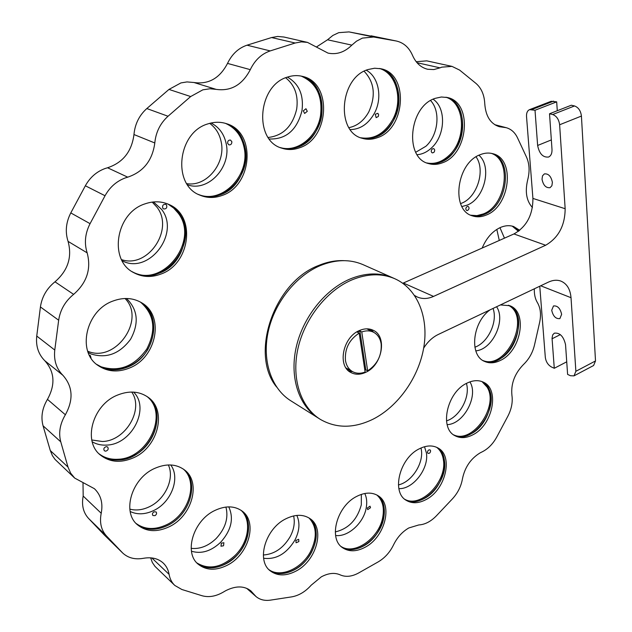 <?xml version="1.0" encoding="UTF-8"?>
<svg xmlns="http://www.w3.org/2000/svg" width="632" height="632" viewBox="0 0 632 632"><rect width="100%" height="100%" fill="white"/><g stroke="black" fill="none" stroke-linecap="round" stroke-linejoin="round"><path stroke-width="0.95" d="M542.019 179.259L542.501 175.87L544.35 173.911C548.45 173.468 551.128 176.288 552.384 182.364L551.894 185.721L550.069 187.672C545.961 188.131 543.283 185.326 542.019 179.259M561.635 314.333C560.244 308.305 557.527 305.517 553.482 305.959L551.712 310.265C553.103 316.277 555.82 319.057 559.873 318.599L561.635 314.333M318.694 418.337C299.22 406.431 289.543 378.165 296.013 348.129C302.452 318.117 324.572 289.922 349.701 279.154C365.264 272.724 379.579 272.258 392.654 277.772C379.579 272.258 365.264 272.724 349.701 279.154C324.572 289.922 302.452 318.117 296.013 348.129C289.543 378.165 299.22 406.431 318.694 418.337L319.745 419M317.959 417.871L291.012 400.909C271.705 389.099 261.948 361.449 268.071 332.266C274.162 303.099 295.705 275.836 320.392 265.543C335.679 259.404 349.804 259.065 362.768 264.532L363.424 264.816M529.553 109.644L551.183 101.286L556.689 101.855L535.012 110.252L529.553 109.644C527.365 110.679 526.361 112.97 526.527 116.517L532.918 198.424C532.926 214.896 526.598 226.738 513.942 233.951L402.797 283.262M535.012 110.252L537.635 145.471C539.317 153.797 542.983 157.645 548.616 157.028C551.017 155.843 552.147 153.292 551.997 149.373L549.524 113.768L571.328 105.22L574.512 105.955C578.422 107.377 580.729 110.742 581.424 116.059L595.51 360.943L593.59 365.517L574.006 375.866L575.871 371.292L571.02 297.704L540.7 285.79M574.006 375.866L570.499 375.732L567.607 374.405L565.537 344.63C563.602 336.382 559.873 332.558 554.351 333.159L552.708 334.865L552.044 338.215L554.28 368.282L551.459 366.987C548.031 365.012 545.985 361.828 545.321 357.443L539.768 286.233M581.424 116.059L559.628 124.765L565.158 208.718C564.984 225.6 558.491 237.774 545.653 245.248L433.552 296.408C427.817 298.96 422.413 299.165 417.349 297.032L414.655 295.539M571.02 297.704C570.285 289.195 566.904 283.657 560.892 281.098C557.053 279.707 552.889 280.047 548.402 282.125L438.158 334.526C432.438 337.322 427.603 341.865 423.661 348.137M566.73 361.812L554.28 368.282M556.689 101.855L557.282 110.726M559.628 124.765C558.893 119.401 556.579 115.996 552.684 114.534L549.524 113.768M107.551 167.764L127.735 177.165L125.397 177.892C116.667 181.108 109.873 187.056 105.038 195.746L85.352 185.776C90.052 177.323 96.696 171.556 105.26 168.46L107.551 167.764C122.94 162.645 131.748 151.569 133.968 134.537C134.948 124.038 139.23 115.372 146.822 108.546L168.025 116.249C160.259 123.287 155.851 132.191 154.8 142.966L133.968 134.537M193.969 82.508L216.105 89.365L210.037 88.757L202.848 89.831L190.667 96.546L168.981 89.42L180.926 82.918L186.985 81.923L193.969 82.508C208.6 84.593 219.786 78.226 227.52 63.405C231.976 54.131 238.477 48.064 247.025 45.188L270.212 50.916C261.514 53.886 254.87 60.135 250.296 69.654L227.52 63.405M338.76 32.659L349.014 31.908L373.646 37.012L362.389 38.11L356.464 41.206L351.842 45.133L327.526 39.784L332.874 35.431L338.76 32.659M416.196 61.715L426.758 60.854L452.006 66.392L441.776 67.15L440.03 67.845L417.009 62.702M532.436 207.533C526.464 200.968 524.876 191.773 527.673 179.938C529.861 171.477 529.482 163.886 526.535 157.186L517.505 137.815C514.93 132.451 511.154 129.07 506.169 127.68L499.335 126.708C490.551 123.864 485.692 116.225 484.768 103.79C484.325 94.887 481.379 88.085 475.936 83.385L459.614 70.089L452.006 66.392M343.887 260.645C335.647 260.305 327.265 261.901 318.741 265.44C273.933 282.054 249.443 354.212 276.579 386.982M534.332 288.816C534.135 294.291 535.162 298.904 537.421 302.641C540.558 308.013 541.292 314.618 539.625 322.438L534.498 345.025C532.634 352.767 528.952 359.268 523.47 364.53C514.63 373.63 510.782 383.916 511.928 395.379C512.892 402.173 511.509 409.157 507.796 416.338L496.76 437.028C492.857 444.114 487.825 449.139 481.655 452.109L480.17 452.852C470.745 458.587 464.836 467.261 462.442 478.882C461.115 486.387 457.758 493.071 452.362 498.932L436.443 515.775C430.866 521.519 424.973 524.576 418.763 524.955L408.801 527.965C402.292 531.749 397.212 537.382 393.546 544.871C389.912 552.328 384.777 558.009 378.157 561.911L358.692 572.94C351.89 576.661 345.728 577.3 340.198 574.875C334.676 572.41 328.371 573.074 321.293 576.858L311.236 585.153C305.398 591.702 298.865 595.613 291.636 596.885L270.48 600.131C264.713 600.961 259.87 599.752 255.976 596.513L250.896 590.92C244.221 585.714 235.855 585.627 225.782 590.659L223.933 591.734C216.255 596.332 208.947 597.659 202.003 595.723L181.842 589.49L174.811 585.453C171.801 582.593 169.897 578.896 169.1 574.362C168.302 569.732 166.311 565.932 163.135 562.962C158.047 558.451 151.483 556.903 143.44 558.301C135.114 559.778 128.233 558.048 122.79 553.103L106.524 536.023L88.527 518.398L103.996 534.656L122.142 552.455M133.415 457.813C158.379 447.187 167.425 410.065 147.825 397.078C139.064 391.129 128.889 390.489 117.291 395.174C92.564 404.922 82.508 441.413 100.464 455.103C109.865 462.34 120.846 463.24 133.415 457.813M131.938 456.565C156.302 446.184 165.71 410.294 147.288 396.691C170.19 413.257 149.492 459.282 118.942 460.001C111.453 460.452 104.975 458.54 99.524 454.25C108.862 461.107 119.669 461.881 131.938 456.565M169.171 526.772C192.183 516.107 201.474 482.066 184.394 469.853C176.107 463.849 166.177 463.375 154.619 468.431C131.756 478.329 121.62 512.007 137.421 524.75C146.229 531.844 156.815 532.515 169.171 526.772M167.678 525.445C190.098 515.041 199.704 482.216 183.801 469.41C199.704 482.216 190.098 515.041 167.678 525.445C155.677 531.038 145.289 530.524 136.52 523.889C145.289 530.524 155.677 531.038 167.678 525.445M227.259 565.237C248.747 554.667 257.864 522.214 242.19 511.13C234.63 505.703 225.498 505.497 214.785 510.506C193.368 520.413 183.549 552.7 198.227 564.226C206.222 570.514 215.899 570.854 227.259 565.237M225.727 563.902C246.622 553.608 256.039 522.372 241.543 510.648C252.847 520.089 250.011 542.572 236.092 556.136C222.259 568.61 209.342 571.028 197.334 563.389C205.297 569.171 214.762 569.345 225.727 563.902M296.092 571.044C316.498 560.671 325.275 528.66 310.17 518.73C303.392 514.156 295.262 514.187 285.783 518.84C265.393 528.621 256.031 560.6 270.314 570.901C277.48 576.171 286.075 576.218 296.092 571.044M294.504 569.756C314.325 559.66 323.402 528.889 309.475 518.248C317.706 526.59 318.425 537.887 311.608 552.131C302.76 569.59 280.892 579.204 269.422 570.111C276.532 574.859 284.89 574.741 294.504 569.756M365.146 547.233C384.904 537.129 393.294 504.62 378.149 495.764C372.098 492.052 364.972 492.249 356.772 496.365C336.975 505.932 328.095 538.496 342.528 547.683C348.935 551.957 356.472 551.807 365.146 547.233M363.495 546.032C382.676 536.205 391.39 504.968 377.407 495.298C383.427 500.402 385.528 508.01 383.711 518.122C380.148 539.049 355.026 556.618 341.62 546.957C347.94 550.717 355.231 550.409 363.495 546.032M426.087 499.564C445.647 489.768 453.642 455.885 437.952 447.977C432.525 445.031 426.292 445.315 419.253 448.839C399.614 458.129 391.2 492.123 406.234 500.339C411.993 503.759 418.613 503.499 426.087 499.564M424.372 498.466C443.364 488.939 451.706 456.383 437.162 447.551C441.239 450.45 443.68 454.866 444.478 460.815C448.191 482.477 421.062 509.748 405.302 499.683C410.942 502.614 417.302 502.211 424.372 498.466M472.697 434.871C492.549 425.383 500.109 389.265 483.393 382.186C478.495 379.887 473.005 380.211 466.937 383.158C446.982 392.14 439.043 428.393 455.111 435.78C460.349 438.497 466.211 438.197 472.697 434.871M470.919 433.884C490.195 424.664 498.166 389.928 482.564 381.815L488.117 387.574C500.568 406.7 472.997 445.607 454.147 435.195C459.227 437.463 464.82 437.028 470.919 433.884M489.982 309.893C472.357 322.438 469.11 355.382 484.507 361.385C489.35 363.558 494.627 363.25 500.339 360.453C520.989 351.274 528.052 312.066 509.811 305.722L500.426 304.932M498.506 359.584C518.572 350.657 526.101 312.88 508.95 305.398L510.277 306.157C532.405 318.82 506.556 371.577 483.519 360.872C488.165 362.634 493.165 362.207 498.506 359.584M519.725 230.325L513.69 226.548C509.526 225.158 505.094 225.474 500.394 227.481C492.407 231.249 486.34 238.098 482.184 248.044M518.975 230.925L512.805 226.272L518.975 230.925M486.292 215.03C510.111 206.324 515.625 158.853 492.865 153.71C488.907 152.604 484.768 152.897 480.454 154.587C456.438 162.677 450.584 210.211 472.404 215.86C476.836 217.337 481.466 217.06 486.292 215.03M484.381 214.367C507.599 205.874 513.721 159.92 491.973 153.481C513.721 159.92 507.599 205.874 484.381 214.367C479.893 216.255 475.548 216.618 471.353 215.457C475.548 216.618 479.893 216.255 484.381 214.367M442.408 162.803C468.446 154.169 472.902 102.352 447.353 97.51L441.381 97.004L435.227 98.331C408.967 106.271 404.101 158.024 428.496 163.554C432.999 164.905 437.636 164.652 442.408 162.803M440.488 162.203C465.926 153.766 471.053 103.474 446.469 97.312C466.432 102.431 468.265 139.87 450.031 155.946C442.858 162.55 435.322 164.968 427.437 163.182C431.688 164.257 436.041 163.933 440.488 162.203M377.328 137.705C405.657 128.952 409.133 73.857 380.906 68.754L374.594 68.224L368.14 69.512C339.613 77.475 335.568 132.301 362.357 138.329C367.247 139.775 372.24 139.569 377.328 137.705M375.44 137.128C403.169 128.557 407.356 74.947 380.061 68.58C397.741 73.004 404.67 100.851 393.665 120.199C385.212 134.434 374.421 140.359 361.291 137.966C365.936 139.159 370.652 138.882 375.44 137.128M299.37 147.841C329.438 138.732 332.614 82.729 302.586 76.409C297.727 75.176 292.766 75.374 287.71 77.017C257.556 85.217 253.543 140.66 281.817 148.165C287.552 150.076 293.406 149.966 299.37 147.841M297.561 147.209C327.028 138.29 330.915 83.716 301.812 76.227C317.296 82.808 323.9 96.08 321.617 116.043C318.299 137.46 297.854 153.592 280.75 147.77C286.264 149.429 291.873 149.239 297.561 147.209M221.935 195.509C252.452 185.895 256.592 132.372 226.667 123.738C220.576 121.723 214.28 121.786 207.802 123.919C177.371 132.538 172.109 185.2 199.973 195.162C207.059 198.124 214.382 198.243 221.935 195.509M220.236 194.767C250.153 185.334 254.949 133.186 226.011 123.524C236.289 127.909 242.68 136.125 245.192 148.172C251.418 175.894 222.456 205.424 198.906 194.672C205.819 197.382 212.929 197.413 220.236 194.767M160.923 274.059C190.303 263.947 196.441 215.828 169.092 204.555C161.508 201.15 153.458 200.929 144.941 203.883C115.798 212.952 108.396 260.076 133.573 272.566C142.121 277.211 151.245 277.709 160.923 274.059M159.327 273.142C188.115 263.236 194.814 216.436 168.531 204.302L174.408 208.299L179.196 213.632C201.166 241.661 162.669 290.301 132.515 271.926C140.944 276.31 149.887 276.713 159.327 273.142M129.552 367.99C156.791 357.538 164.818 315.558 141.505 302.696C132.91 297.712 123.359 297.174 112.859 301.085C85.905 310.549 76.693 351.637 97.999 365.446C107.416 371.806 117.931 372.659 129.552 367.99M128.035 366.892C154.682 356.661 163.159 315.953 140.991 302.388C155.211 314.483 157.51 330.133 147.904 349.33C138.147 365.778 117.315 374.207 101.87 367.413L96.996 364.68C106.326 370.723 116.675 371.466 128.035 366.892M174.535 585.177L155.014 566.422L152.336 562.496L150.661 557.835M122.45 552.779L103.996 534.656M88.527 518.398C83.242 512.568 81.465 505.118 83.179 496.049L83.005 482.998M74.299 477.713L55.063 459.44L52.448 455.704L50.291 450.545L67.995 467.08L70.642 473.139L74.726 478.108L94.421 488.71C100.899 494.99 103.158 503.175 101.207 513.263C99.414 522.538 101.183 530.13 106.524 536.023M43.055 425.786C40.717 417.041 42.186 408.233 47.455 399.361L65.373 414.766C59.961 423.882 58.421 432.904 60.759 441.823L43.055 425.786L50.291 450.545M47.455 399.361C55.545 384.667 54.66 371.79 44.809 360.738C38.394 354.268 35.7 346.036 36.743 336.05L54.771 350.049C53.665 360.287 56.366 368.693 62.868 375.266L44.809 360.738M40.424 306.954C41.917 296.835 46.776 288.453 54.984 281.817L73.62 294.37C65.222 301.227 60.238 309.846 58.665 320.227L40.424 306.954L36.743 336.05M54.984 281.817C67.956 270.528 72.317 257.05 68.066 241.385C65.033 231.897 65.941 222.417 70.784 212.921L90.068 223.665C85.083 233.421 84.111 243.154 87.153 252.855L68.066 241.385M85.352 185.776L70.784 212.921M168.981 89.42L146.822 108.546M327.992 53.096L307.492 42.391L301.369 41.878L295.168 43.008L271.578 37.549L247.025 45.188M271.578 37.549L277.693 36.459L283.997 37.035M316.766 46.776L327.526 39.784M440.03 67.845L433.844 69.567L427.674 69.267C420.952 67.624 415.896 62.995 412.53 55.387C409.062 47.495 403.674 42.7 396.367 41.017L349.014 31.908M371.047 35.803L396.367 41.017M395.901 40.93L373.646 37.012M328.245 53.151C336.864 54.834 344.724 52.164 351.842 45.133M295.168 43.008L270.212 50.916M216.105 89.365C230.949 91.45 242.348 84.886 250.296 69.654M190.667 96.546L168.025 116.249M127.735 177.165C143.425 171.841 152.446 160.441 154.8 142.966M105.038 195.746L90.068 223.665M73.62 294.37C86.892 282.725 91.403 268.884 87.153 252.855M58.665 320.227L54.771 350.049M65.373 414.766C73.675 399.669 72.838 386.5 62.868 375.266M60.759 441.823L67.995 467.08M351.597 280.031C326.436 290.831 304.284 319.089 297.814 349.156C291.328 379.24 300.998 407.553 320.479 419.466C336.406 428.512 353.865 428.457 372.848 419.293C398.302 406.51 418.89 377.178 423.843 347.079C428.788 317.019 417.349 288.579 394.581 278.625C381.507 273.111 367.176 273.577 351.597 280.031M370.842 329.367L373.623 332.274M365.683 372.343C382.21 365.328 387.535 336.414 373.196 330.275C368.977 328.277 364.348 328.387 359.308 330.591C342.749 337.259 337.14 366.141 350.958 372.548C355.429 374.863 360.335 374.792 365.683 372.343M352.648 371.671L348.682 370.976M393.309 278.056L362.768 264.532M427.469 452.465C427.69 450.521 428.551 449.66 430.06 449.881L430.613 450.806C430.392 452.741 429.523 453.602 428.014 453.381L427.469 452.465M424.522 446.729L426.418 453.018C429.033 468.612 413.091 489.358 398.879 488.647M421.015 447.993L421.378 450.008C423.606 463.73 411.551 482.098 398.421 484.91M436.609 447.29C440.401 450.213 442.677 454.519 443.435 460.191C447.085 481.521 420.738 508.547 404.82 499.304M352.474 371.577L346.02 367.966M359.181 333.127L365.13 372.035C360.588 373.765 356.432 373.646 352.68 371.687C348.793 369.467 346.383 365.746 345.467 360.548C344.598 348.825 349.172 339.684 359.181 333.127L357.309 332.163L359.885 330.986L361.757 331.95C366.023 330.418 369.918 330.497 373.457 332.187C377.699 334.439 380.267 338.325 381.159 343.871C381.886 355.35 377.383 364.34 367.658 370.834L365.802 369.815L364.862 370.305M361.757 331.95L367.658 370.834M359.885 330.986L365.802 369.815M347.079 369.372L350.073 370.226M351.21 371.553L351.779 371.182M370.992 330.939L368.614 328.94M352.135 371.379L351.684 371.608M367.247 508.081L370.028 506.177L370.502 507.733L367.721 509.629L367.247 508.081M364.767 493.489C366.765 497.708 367.232 502.606 366.157 508.199C363.511 523.178 347.916 537.247 335.608 535.486M361.354 494.382L361.314 504.849C357.191 519.749 348.508 528.771 335.284 531.915M295.895 540.486L298.683 539.309L298.857 541.592L296.076 542.762L295.895 540.486M296.803 515.412C300.168 522.719 299.536 530.959 294.907 540.123C286.525 553.758 276.097 559.81 263.615 558.261M293.619 515.917C295.105 522.443 293.983 529.308 290.262 536.497C283.436 548.078 274.462 554.24 263.339 554.991M221.334 543.196L223.886 542.73L223.546 545.764L220.979 546.23L221.334 543.196M228.752 506.864C234.053 518.453 231.336 530.28 220.592 542.343C211.056 551.238 201.347 554.201 191.449 551.215M225.924 507.046C228.705 517.963 225.442 528.463 216.136 538.543C208.331 546.001 200.012 549.263 191.164 548.355M154.018 511.817L156.088 511.936C157.005 513.247 156.641 514.48 154.99 515.641L152.92 515.522C152.012 514.211 152.375 512.979 154.018 511.817M170.719 464.962C180.602 477.808 171.359 502.393 153.695 510.538C145.202 514.543 137.357 514.859 130.176 511.493M168.341 464.947C174.835 478.353 165.292 499.351 149.397 506.738C142.635 509.969 136.109 510.767 129.829 509.131M106.35 446.619L107.653 447.022C108.759 448.949 108.112 450.339 105.694 451.193L104.375 450.79C103.277 448.854 103.94 447.464 106.35 446.619M133.597 392.109C150.313 408.312 131.764 444.667 106.571 445.094C101.27 445.386 96.483 444.288 92.217 441.8M131.725 392.045C144.151 409.583 125.499 441.073 102.36 441.499L91.79 439.983M89.389 355.224L90.36 355.587L91.032 358.067M126.479 298.478C137.895 309.648 139.253 323.26 130.555 339.305C119.535 353.983 106.287 358.85 90.811 353.888L88.204 352.545M125.041 298.494C146.197 319.571 115.395 363.368 87.722 351.21M166.54 204.989C167.282 207.762 166.303 209.081 163.609 208.947L162.843 208.299C162.092 205.542 163.072 204.215 165.758 204.333L166.54 204.989M153.458 201.948L161.602 209.405C180.602 233.327 148.733 275.149 122.134 260.747M152.209 202.09L156.902 207.114C174.503 229.266 148.006 268.853 121.557 259.633M231.857 141.742C231.841 144.009 230.862 145.044 228.903 144.862L227.607 143.235C227.615 140.976 228.594 139.925 230.546 140.099L231.857 141.742M211.048 123.003C219.099 127.127 224.139 134.039 226.193 143.733C231.549 167.069 208.094 192.318 187.57 184.828M209.666 123.351C215.702 127.743 219.541 133.921 221.176 141.868C226.027 163.285 206.506 187.19 186.772 183.636M307.278 111.343L304.616 113.452L303.313 110.845L305.967 108.728L307.278 111.343M287.434 77.112C299.047 83.811 303.905 94.998 301.985 110.679C296.977 130.081 286.083 139.514 269.319 138.993M285.68 77.768C294.836 85.146 298.502 95.582 296.685 109.067C292.592 126.226 283.104 135.698 268.221 137.468M378.307 116.486L376.151 117.655L375.266 114.274L377.857 113.31L378.631 114.692L378.307 116.486M366.268 70.223C378.987 76.914 382.739 98.41 374.247 113.539C368.227 124.022 360.248 129.378 350.318 129.6M364.111 71.242C374.476 82.231 376.024 95.803 368.756 111.975C363.842 120.736 357.246 125.958 348.983 127.64M433.844 152.438L432.304 152.912C430.961 152.004 430.89 150.724 432.083 149.057L433.623 148.591C434.966 149.492 435.037 150.772 433.844 152.438M433.118 99.208C446.484 108.009 445.355 135.603 431.49 147.928C427.082 152.035 422.31 154.295 417.183 154.698M430.589 100.559C440.867 111.295 438.292 135.137 425.921 146.245L415.761 152.249M467.641 210.448L466.708 210.503C465.373 209.247 465.547 207.912 467.222 206.482L468.146 206.427C469.489 207.675 469.315 209.018 467.641 210.448M478.93 155.259C492.328 166.493 484.507 198.772 467.088 205.155L461.945 206.538M476.062 156.855C485.779 170.134 477.144 197.445 461.55 203.243L460.594 203.615M496.823 229.392L499.28 240.46M499.959 227.678L504.462 238.153M493.047 308.44C497.969 321.641 488.102 342.655 474.877 347.221M496.57 306.757C506.161 320.456 492.336 349.725 475.785 350.839M466.416 383.427C470.579 396.667 459.78 416.946 446.476 420.88M472.459 381.143L471.472 381.388M469.9 381.886C478.858 395.758 463.651 424.333 447.14 424.633M376.87 495.006C382.542 500.165 384.485 507.638 382.708 517.426C379.192 538.022 354.718 555.504 341.162 546.546M308.961 517.924C316.766 526.337 317.327 537.484 310.652 551.381C301.938 568.539 280.584 578.201 268.979 569.685M241.045 510.301C251.868 519.954 248.858 541.995 235.167 555.346C221.642 567.591 208.892 570.127 196.915 562.946M183.327 469.07C198.661 482.137 188.921 514.377 166.785 524.655C155.069 530.13 144.839 529.735 136.101 523.462M146.814 396.375C169.084 413.273 148.307 458.54 118.066 459.251C110.805 459.685 104.485 457.892 99.113 453.855M140.509 302.112C154.405 314.38 156.507 329.999 146.814 348.975C134.308 366.41 119.029 372.327 100.986 366.75L96.57 364.324M168.033 204.089L173.626 208.015L178.216 213.158C199.996 240.934 162.258 289.282 132.056 271.634M225.482 123.366C235.475 127.846 241.693 135.983 244.15 147.793C250.304 175.23 221.919 204.594 198.409 194.427M301.251 76.109C316.371 82.879 322.794 96.08 320.511 115.711C317.225 136.852 297.23 152.905 280.221 147.556M379.477 68.469C396.785 73.328 403.366 100.78 392.519 119.875C384.264 133.834 373.67 139.798 360.746 137.76M445.868 97.21C465.381 102.89 466.858 139.727 448.878 155.59C441.918 162.013 434.587 164.47 426.877 162.961M491.372 153.355C512.56 160.465 506.129 205.59 483.235 213.964L476.923 215.631L470.801 215.212M512.212 226.122L518.453 231.312M508.365 305.217L509.155 305.69C530.983 318.141 506.106 370.194 482.998 360.556M482.003 381.594L487.035 387.029C499.304 405.863 472.618 444.312 453.65 434.848M553.6 101.144L531.947 109.518M551.341 139.917L537.635 145.471M560.331 334.605L552.076 338.776M565.158 208.718L532.918 198.424M545.653 245.248L513.942 233.951M433.552 296.408L403.366 283.025M552.684 114.534L574.512 105.955M575.871 371.292L595.51 360.943M248.036 588.969L253.448 593.732M151.822 557.945L169.1 574.362M83.179 496.049L101.207 513.263M502.764 127.198L495.962 125.405M97.447 365.035L97.999 365.446M133.004 272.234L133.573 272.566M199.499 194.948L199.973 195.162M99.998 454.692L100.464 455.103M494.69 124.654L506.169 127.68M283.728 36.98L307.492 42.391M246.67 588.321L255.739 596.308M394.581 278.625L392.654 277.772M366.892 328.861L373.457 332.187"/></g></svg>
